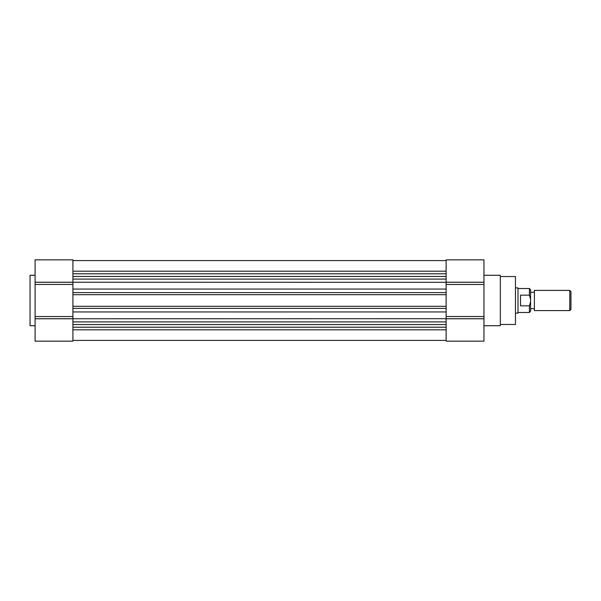 <?xml version="1.0" encoding="UTF-8"?>
<svg xmlns="http://www.w3.org/2000/svg" width="601" height="601" viewBox="0 0 601 601"><rect width="100%" height="100%" fill="white"/><g stroke="black" fill="none" stroke-linecap="round" stroke-linejoin="round"><path stroke-width="0.9" d="M500.34 324.457L515.47 324.457L515.47 276.543L500.34 276.543M483.955 325.719L500.34 325.719L500.34 275.281L483.955 275.281M446.13 282.237L483.955 282.237L446.13 282.275L483.955 282.275L483.955 284.483L446.13 284.483M446.13 316.517L483.955 316.517L483.955 318.718L446.13 318.718L483.955 318.763L446.13 318.763M483.955 318.763L483.955 341.165L446.13 341.165L446.13 259.835L483.955 259.835L483.955 282.237M483.955 316.517L483.955 284.483M475.128 259.835L446.13 259.835L475.128 259.835M72.916 306.3L446.13 306.3L446.13 308.381L72.916 308.381L72.916 306.3M72.916 318.763L35.091 318.763L35.091 341.165L72.916 341.165L72.916 321.918L446.13 321.918L446.13 324.563L72.916 324.563L72.916 292.619L72.916 294.7L446.13 294.7L446.13 292.619L72.916 292.619L72.916 259.835L35.091 259.835L35.091 282.237L72.916 282.237M446.13 260.594L72.916 260.594M446.13 273.793L72.916 273.793M446.13 276.437L72.916 276.437M446.13 279.082L72.916 279.082M446.13 282.312L35.091 282.237M72.916 289.058L446.13 289.058M446.13 311.942L72.916 311.942M35.091 318.763L446.13 318.688M446.13 327.207L72.916 327.207M72.916 340.406L446.13 340.406M72.916 284.461L35.091 284.461L35.091 282.305M35.091 318.695L35.091 316.539L72.916 316.539M35.091 275.281L30.05 275.281L30.05 325.719L35.091 325.719M35.091 284.461L35.091 316.539M515.47 313.106L517.994 313.106L517.994 287.894L515.47 287.894M517.994 312.475L529.406 312.475L529.406 305.849L520.519 305.849L520.519 295.151L529.406 295.151L529.406 288.525L517.994 288.525M534.387 290.411L534.387 310.589L569.793 310.589L569.793 290.411L534.387 290.411M569.793 310.589L570.95 309.425L570.95 291.575L569.793 290.411M529.406 295.151L530.6 299.336L530.6 301.664L529.406 305.849M529.406 312.475L530.6 311.28L530.6 301.664M530.6 299.336L530.6 289.72L529.406 288.525M72.916 271.186L446.13 271.186M446.13 329.814L72.916 329.814M72.916 282.275L35.091 282.275M35.091 318.725L72.916 318.725M530.6 292.304L534.387 292.304M530.6 308.696L534.387 308.696"/></g></svg>
